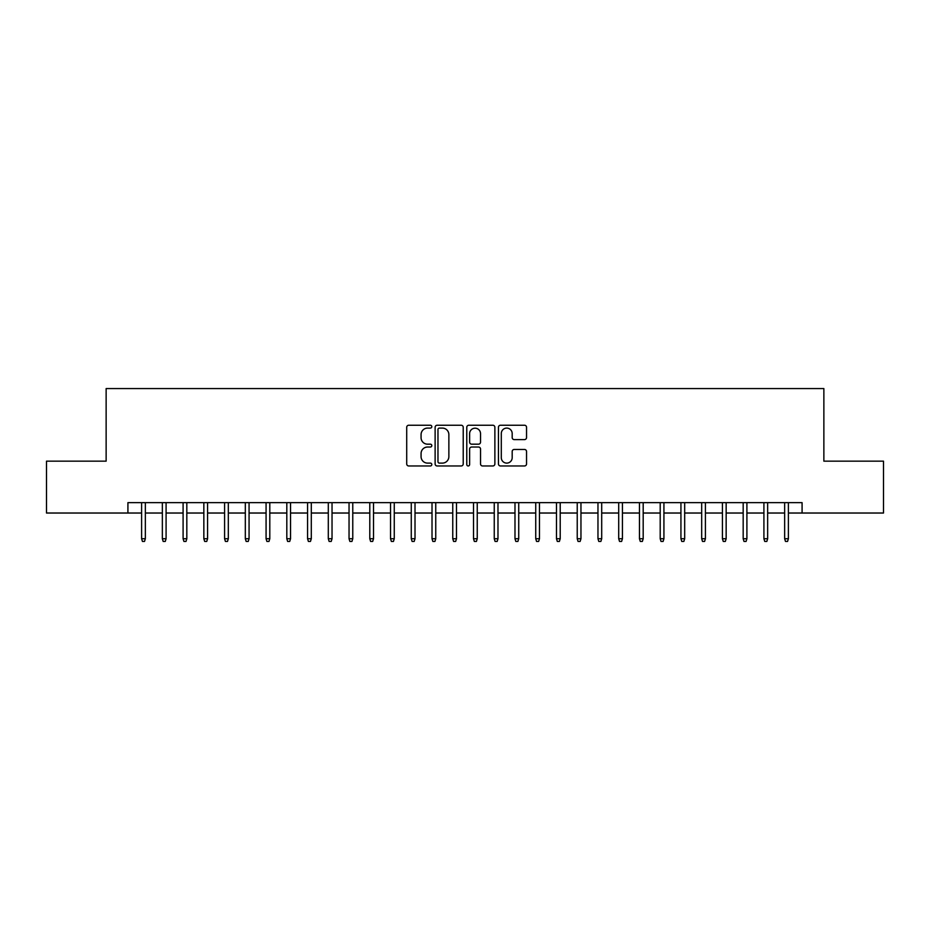 <?xml version="1.0" encoding="UTF-8"?>
<svg xmlns="http://www.w3.org/2000/svg" width="930" height="930" viewBox="0 0 930 930"><rect width="100%" height="100%" fill="white"/><g stroke="black" fill="none" stroke-linecap="round" stroke-linejoin="round"><path stroke-width="1.4" d="M431.811 426.672A1.43 1.43 0 0 0 430.381 425.243L408.747 425.243A2.034 2.034 0 0 0 406.712 427.277L406.712 463.93A2.034 2.034 0 0 0 408.747 465.965L430.381 465.965A1.43 1.43 0 0 0 431.811 464.535A1.43 1.43 0 0 0 430.381 463.117L427.591 463.117A6.51 6.51 0 0 1 421.069 456.595L421.069 453.549A6.51 6.51 0 0 1 427.591 447.028L430.381 447.028A1.43 1.43 0 0 0 431.811 445.61A1.43 1.43 0 0 0 430.381 444.18L427.591 444.18A6.51 6.51 0 0 1 421.069 437.67L421.069 434.612A6.51 6.51 0 0 1 427.591 428.091L430.381 428.091A1.43 1.43 0 0 0 431.811 426.672M524.508 439.599A2.034 2.034 0 0 0 526.543 437.565L526.543 427.277A2.034 2.034 0 0 0 524.508 425.243L500.48 425.243A2.034 2.034 0 0 0 498.445 427.277L498.445 463.93A2.034 2.034 0 0 0 500.48 465.965L524.508 465.965A2.034 2.034 0 0 0 526.543 463.93L526.543 451.515A2.034 2.034 0 0 0 524.508 449.469L514.22 449.469A2.034 2.034 0 0 0 512.186 451.515L512.186 457.665A5.452 5.452 0 0 1 506.745 463.117A5.452 5.452 0 0 1 501.293 457.665L501.293 433.543A5.452 5.452 0 0 1 506.745 428.091A5.452 5.452 0 0 1 512.186 433.543L512.186 437.565A2.034 2.034 0 0 0 514.22 439.599L524.508 439.599M127.922 513.023L46.5 513.023L46.5 461.164L106.136 461.164L106.136 388.566L823.864 388.566L823.864 461.164L883.5 461.164L883.5 513.023L802.079 513.023L802.079 502.653L127.922 502.653L127.922 513.023L141.604 513.023M463.221 427.277A2.034 2.034 0 0 0 461.187 425.243L437.158 425.243A2.034 2.034 0 0 0 435.124 427.277L435.124 463.93A2.034 2.034 0 0 0 437.158 465.965L461.187 465.965A2.034 2.034 0 0 0 463.221 463.93L463.221 427.277M468.813 425.243L492.842 425.243A2.034 2.034 0 0 1 494.876 427.277L494.876 463.93A2.034 2.034 0 0 1 492.842 465.965L482.565 465.965A2.034 2.034 0 0 1 480.531 463.93L480.531 449.062A2.034 2.034 0 0 0 478.485 447.028L471.673 447.028A2.034 2.034 0 0 0 469.627 449.062L469.627 464.535A1.43 1.43 0 0 1 468.209 465.965A1.43 1.43 0 0 1 466.779 464.535L466.779 427.277A2.034 2.034 0 0 1 468.813 425.243M145.347 513.023L162.355 513.023M166.086 513.023L183.094 513.023M186.825 513.023L203.844 513.023M207.576 513.023L224.583 513.023M228.315 513.023L245.322 513.023M249.066 513.023L266.073 513.023M269.805 513.023L286.812 513.023M290.544 513.023L307.563 513.023M311.294 513.023L328.302 513.023M332.033 513.023L349.041 513.023M352.772 513.023L369.791 513.023M373.523 513.023L390.53 513.023M394.262 513.023L411.269 513.023M415.013 513.023L432.02 513.023M435.752 513.023L452.759 513.023M456.491 513.023L473.51 513.023M477.241 513.023L494.249 513.023M497.98 513.023L514.988 513.023M518.731 513.023L535.738 513.023M539.47 513.023L556.477 513.023M560.209 513.023L577.228 513.023M580.959 513.023L597.967 513.023M601.698 513.023L618.706 513.023M622.437 513.023L639.456 513.023M643.188 513.023L660.195 513.023M663.927 513.023L680.934 513.023M684.678 513.023L701.685 513.023M705.417 513.023L722.424 513.023M726.156 513.023L743.175 513.023M746.906 513.023L763.914 513.023M767.645 513.023L784.653 513.023M788.396 513.023L802.079 513.023M439.39 428.091A1.43 1.43 0 0 0 437.972 429.521L437.972 461.687A1.43 1.43 0 0 0 439.39 463.117L442.343 463.117A6.51 6.51 0 0 0 448.865 456.595L448.865 434.612A6.51 6.51 0 0 0 442.343 428.091L439.39 428.091M480.531 433.647A5.452 5.452 0 0 0 475.079 428.195A5.452 5.452 0 0 0 469.627 433.647L469.627 442.145A2.034 2.034 0 0 0 471.673 444.18L478.485 444.18A2.034 2.034 0 0 0 480.531 442.145L480.531 433.647M141.604 538.737L142.441 541.434L144.51 541.434L145.347 538.737L141.604 538.737L141.604 502.653M145.347 538.737L145.347 502.653M162.355 538.737L163.18 541.434L165.261 541.434L166.086 538.737L162.355 538.737L162.355 502.653M166.086 538.737L166.086 502.653M183.094 538.737L183.931 541.434L186 541.434L186.825 538.737L183.094 538.737L183.094 502.653M186.825 538.737L186.825 502.653M203.844 538.737L204.67 541.434L206.739 541.434L207.576 538.737L203.844 538.737L203.844 502.653M207.576 538.737L207.576 502.653M224.583 538.737L225.409 541.434L227.49 541.434L228.315 538.737L224.583 538.737L224.583 502.653M228.315 538.737L228.315 502.653M245.322 538.737L246.159 541.434L248.229 541.434L249.066 538.737L245.322 538.737L245.322 502.653M249.066 538.737L249.066 502.653M266.073 538.737L266.898 541.434L268.979 541.434L269.805 538.737L266.073 538.737L266.073 502.653M269.805 538.737L269.805 502.653M286.812 538.737L287.637 541.434L289.718 541.434L290.544 538.737L286.812 538.737L286.812 502.653M290.544 538.737L290.544 502.653M307.563 538.737L308.388 541.434L310.457 541.434L311.294 538.737L307.563 538.737L307.563 502.653M311.294 538.737L311.294 502.653M328.302 538.737L329.127 541.434L331.208 541.434L332.033 538.737L328.302 538.737L328.302 502.653M332.033 538.737L332.033 502.653M349.041 538.737L349.878 541.434L351.947 541.434L352.772 538.737L349.041 538.737L349.041 502.653M352.772 538.737L352.772 502.653M369.791 538.737L370.617 541.434L372.686 541.434L373.523 538.737L369.791 538.737L369.791 502.653M373.523 538.737L373.523 502.653M390.53 538.737L391.356 541.434L393.437 541.434L394.262 538.737L390.53 538.737L390.53 502.653M394.262 538.737L394.262 502.653M411.269 538.737L412.106 541.434L414.175 541.434L415.013 538.737L411.269 538.737L411.269 502.653M415.013 538.737L415.013 502.653M432.02 538.737L432.845 541.434L434.926 541.434L435.752 538.737L432.02 538.737L432.02 502.653M435.752 538.737L435.752 502.653M452.759 538.737L453.596 541.434L455.665 541.434L456.491 538.737L452.759 538.737L452.759 502.653M456.491 538.737L456.491 502.653M473.51 538.737L474.335 541.434L476.404 541.434L477.241 538.737L473.51 538.737L473.51 502.653M477.241 538.737L477.241 502.653M494.249 538.737L495.074 541.434L497.155 541.434L497.98 538.737L494.249 538.737L494.249 502.653M497.98 538.737L497.98 502.653M514.988 538.737L515.825 541.434L517.894 541.434L518.731 538.737L514.988 538.737L514.988 502.653M518.731 538.737L518.731 502.653M535.738 538.737L536.564 541.434L538.644 541.434L539.47 538.737L535.738 538.737L535.738 502.653M539.47 538.737L539.47 502.653M556.477 538.737L557.314 541.434L559.383 541.434L560.209 538.737L556.477 538.737L556.477 502.653M560.209 538.737L560.209 502.653M577.228 538.737L578.053 541.434L580.122 541.434L580.959 538.737L577.228 538.737L577.228 502.653M580.959 538.737L580.959 502.653M597.967 538.737L598.792 541.434L600.873 541.434L601.698 538.737L597.967 538.737L597.967 502.653M601.698 538.737L601.698 502.653M618.706 538.737L619.543 541.434L621.612 541.434L622.437 538.737L618.706 538.737L618.706 502.653M622.437 538.737L622.437 502.653M639.456 538.737L640.282 541.434L642.363 541.434L643.188 538.737L639.456 538.737L639.456 502.653M643.188 538.737L643.188 502.653M660.195 538.737L661.021 541.434L663.102 541.434L663.927 538.737L660.195 538.737L660.195 502.653M663.927 538.737L663.927 502.653M680.934 538.737L681.771 541.434L683.841 541.434L684.678 538.737L680.934 538.737L680.934 502.653M684.678 538.737L684.678 502.653M701.685 538.737L702.51 541.434L704.591 541.434L705.417 538.737L701.685 538.737L701.685 502.653M705.417 538.737L705.417 502.653M722.424 538.737L723.261 541.434L725.33 541.434L726.156 538.737L722.424 538.737L722.424 502.653M726.156 538.737L726.156 502.653M743.175 538.737L744 541.434L746.069 541.434L746.906 538.737L743.175 538.737L743.175 502.653M746.906 538.737L746.906 502.653M763.914 538.737L764.739 541.434L766.82 541.434L767.645 538.737L763.914 538.737L763.914 502.653M767.645 538.737L767.645 502.653M784.653 538.737L785.49 541.434L787.559 541.434L788.396 538.737L784.653 538.737L784.653 502.653M788.396 538.737L788.396 502.653"/></g></svg>
